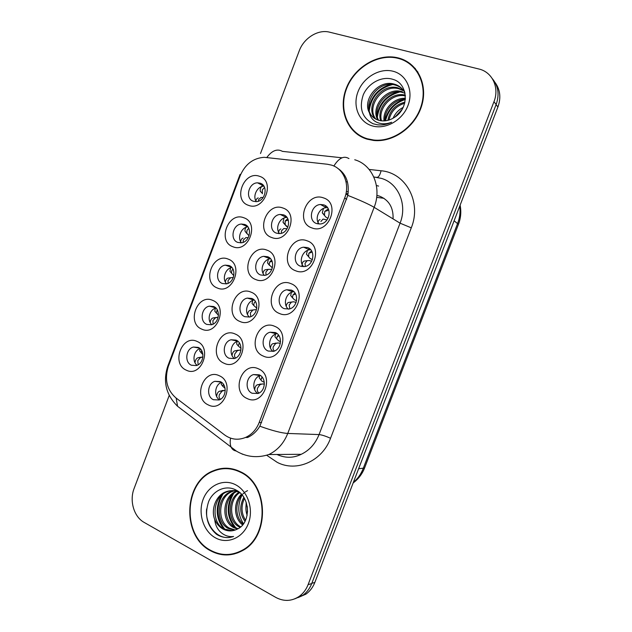 <?xml version="1.0" encoding="UTF-8"?>
<svg xmlns="http://www.w3.org/2000/svg" width="632" height="632" viewBox="0 0 632 632"><rect width="100%" height="100%" fill="white"/><g stroke="black" fill="none" stroke-linecap="round" stroke-linejoin="round"><path stroke-width="0.95" d="M201.742 329.122C186.179 323.086 197.421 293.232 212.613 300.342C228.5 306.149 216.958 336.651 201.742 329.122M213.608 306.528L209.35 306.157C201.332 307.468 199.372 321.656 206.846 324.421L211.365 324.777C219.312 323.268 221.026 309.151 213.608 306.528M217.282 287.979C201.553 282.299 212.834 252.365 228.176 259.112C244.236 264.555 232.655 295.152 217.282 287.979M229.084 265.535L225.324 265.148C216.942 266.056 214.501 280.798 222.306 283.484L226.343 283.863C234.662 282.741 236.842 268.079 229.084 265.535M232.86 246.717C216.966 241.4 228.278 211.372 243.794 217.763C260.013 222.835 248.4 253.527 232.86 246.717M244.616 224.431L241.4 224.036C232.639 224.478 229.637 239.828 237.814 242.427L241.313 242.814C250.003 242.143 252.737 226.88 244.616 224.431M248.487 205.329C232.434 200.376 243.778 170.261 259.452 176.288C275.836 180.997 264.192 211.775 248.487 205.329M260.187 183.201L257.564 182.83C248.447 182.727 244.789 198.732 253.369 201.252L256.284 201.632C265.337 201.482 268.703 185.563 260.187 183.201M186.258 370.147C170.853 363.748 182.063 333.98 197.089 341.446C212.818 347.624 201.308 378.031 186.258 370.147M198.172 347.395L193.471 347.047C185.816 348.698 184.268 362.389 191.433 365.233L196.378 365.565C203.962 363.724 205.289 350.104 198.172 347.395M224.044 363.234C208.015 356.78 219.478 326.468 235.12 333.996C251.489 340.221 239.726 371.205 224.044 363.234M236.005 340.095L231.083 339.771C223.175 341.525 221.682 355.405 229.116 358.265L234.314 358.565C242.135 356.606 243.383 342.82 236.005 340.095M239.876 321.443C223.681 315.36 235.167 284.961 250.983 292.126C267.526 297.964 255.723 329.043 239.876 321.443M251.781 298.47L247.357 298.107C239.046 299.481 237.103 313.914 244.868 316.695L249.585 317.035C257.809 315.439 259.491 301.101 251.781 298.47M255.755 279.534C239.386 273.822 250.912 243.336 266.894 250.122C283.602 255.589 271.768 286.762 255.755 279.534M267.597 256.718L263.734 256.331C255.012 257.256 252.531 272.297 260.668 274.999L264.84 275.37C273.482 274.209 275.678 259.27 267.597 256.718M271.681 237.498C255.138 232.165 266.704 201.584 282.852 207.999C299.734 213.079 287.868 244.347 271.681 237.498M283.468 214.84L280.221 214.453C271.089 214.84 267.968 230.562 276.524 233.176L280.087 233.564C289.148 232.916 291.952 217.305 283.468 214.84M208.26 404.899C192.405 398.073 203.828 367.848 219.304 375.748C235.499 382.344 223.775 413.233 208.26 404.899M220.276 381.602L214.912 381.317C207.399 383.387 206.285 396.778 213.411 399.716L219.035 399.969C226.469 397.718 227.346 384.406 220.276 381.602M263.252 356.061C246.559 349.551 258.275 318.67 274.572 326.27C291.621 332.535 279.589 364.111 263.252 356.061M275.244 332.527L270.077 332.227C261.909 334.091 260.487 348.169 268.205 351.044L273.68 351.297C281.746 349.212 282.891 335.252 275.244 332.527M279.439 313.48C262.572 307.357 274.32 276.382 290.791 283.602C308.021 289.472 295.95 321.151 279.439 313.48M291.368 290.112L286.77 289.764C278.143 291.202 276.224 305.888 284.313 308.685L289.243 309.001C297.759 307.318 299.386 292.758 291.368 290.112M295.673 270.773C278.625 265.037 290.412 233.966 307.065 240.8C324.469 246.275 312.366 278.048 295.673 270.773M307.547 247.57L303.581 247.191C294.496 248.115 291.96 263.481 300.469 266.198L304.782 266.562C313.764 265.361 315.968 250.13 307.547 247.57M311.955 227.931C294.733 222.583 306.552 191.425 323.387 197.863C340.972 202.943 328.83 234.82 311.955 227.931M323.774 204.894L320.511 204.507C310.968 204.823 307.705 220.939 316.672 223.578L320.29 223.973C329.746 223.357 332.653 207.375 323.774 204.894M247.112 398.508C230.593 391.619 242.277 360.833 258.401 368.812C275.268 375.463 263.275 406.945 247.112 398.508M259.167 374.815L253.511 374.571C245.777 376.783 244.766 390.315 252.144 393.27L258.093 393.467C265.732 391.058 266.483 377.628 259.167 374.815M211.831 324.643C206.743 320.313 209.366 309.585 215.883 308.06M226.612 283.808C221.793 279.099 225.197 268.505 231.857 267.51M241.448 242.799C236.968 237.727 241.148 227.37 247.87 226.88M256.339 201.632C252.287 196.22 257.185 186.195 263.907 186.171M197.073 365.312C191.796 361.354 193.661 350.594 199.965 348.556M234.448 358.518C228.626 354.441 230.877 342.868 237.798 341.209M249.45 317.067C243.928 312.579 246.954 301.227 253.985 300.042L254.143 300.01M264.492 275.426C259.373 270.559 263.125 259.57 270.172 258.796L270.528 258.749M279.589 233.611C274.928 228.373 279.431 217.771 286.462 217.448L286.944 217.416M219.47 399.795C213.498 396.153 214.88 384.596 221.532 382.336M273.158 351.447C267.004 347.347 269.279 335.426 276.532 333.751L277.085 333.617M288.413 309.167C282.662 304.624 285.735 293.082 293.019 291.842L293.872 291.7M303.708 266.688C298.438 261.703 302.333 250.588 309.625 249.814L310.699 249.719M319.081 224.028C314.349 218.617 319.081 207.952 326.349 207.691L327.542 207.675M257.935 393.531C251.441 389.865 252.974 377.612 260.163 375.55L260.368 375.487M327.423 164.249L331.5 165.118C343.721 168.649 350.152 184.433 344.653 198.1L259.191 422.476C256.355 429.578 251.797 434.571 245.54 437.455C238.074 440.449 231.099 439.611 224.613 434.934L175.751 397.765C166.809 389.723 164.344 379.232 168.365 366.291L240.176 175.736C245.153 164.249 253.148 158.111 264.176 157.305L327.423 164.249M393.065 218.893C393.507 207.501 388.893 199.886 379.232 196.031L376.854 195.414M348.287 191.804L346.352 191.559M347.987 194.285L346.897 193.629L348.066 193.771M376.648 197.374L383.908 198.282M398.144 57.899C378.086 52.772 354.102 67.292 346.178 88.591C337.978 109.81 347.45 133.392 367.184 139.182L373.678 140.462C393.207 142.635 415.224 127.087 421.623 105.947C428.235 84.854 417.689 63.161 399.037 58.136L398.144 57.899M354.994 131.922L358.012 134.837M240.5 471.78C231.525 467.411 222.527 467.056 213.498 470.706C183.636 481.552 181.202 535.786 210.44 550.701C220.995 556.358 231.604 556.373 242.269 550.741C270.267 536.726 268.687 484.159 240.5 471.78M226.635 468.201L222.82 468.778M406.597 61.818L410.065 63.571M337.441 168.136C346.154 173.855 349.599 182.94 347.79 195.383L259.855 426.213C256.671 431.466 252.563 435.235 247.539 437.502L245.54 437.455M339.589 169.945L340.514 170.324M216.752 469.987L220.055 468.731M294.836 598.828L302.712 595.391C306.733 592.524 309.735 588.59 311.702 583.597L496.152 104.485C499.604 94.531 498.324 85.92 492.32 78.652M169.234 395.395L134.118 488.473C129.236 500.757 133.913 516.865 144.191 522.435L275.781 597.406C283.8 601.664 291.557 601.364 299.055 596.513C303.107 593.622 306.125 589.664 308.108 584.624L493.955 101.736C499.485 88.117 492.81 72.917 479.996 69.283L329.564 32.169C318.125 29.088 303.795 38.07 299.205 50.923L260.495 153.521M230.167 554.303L234.077 554.035M415.39 68.635L412.127 65.894M298.091 597.572L305.888 594.167C309.893 591.323 312.88 587.42 314.831 582.459L497.929 106.99C501.176 97.778 500.228 89.618 495.085 82.516M296.005 598.307L301.614 595.723M259.618 375.764L259.231 377.865L259.831 378.623M254.657 389.699C255.004 387.076 255.865 385.449 257.224 384.817L262.335 383.98L260.029 384.643L257.572 388.048C256.876 390.394 257.398 392.038 259.144 392.993M262.335 383.98L264.381 384.027M262.098 377.059L260.937 379.982L261.474 380.859L264.231 382.368M261.364 378.078L262.335 377.683M260.961 384.058L259.713 384.138M221.571 382.368L221.279 384.335L221.848 385.086M216.61 396.422C216.989 393.633 217.914 391.911 219.399 391.248L224.51 390.402L222.093 391.09L219.446 394.471C218.696 396.667 219.059 398.255 220.544 399.234M224.51 390.402L225.253 390.276M225.087 388.317L222.851 386.365L223.388 384.209M223.357 390.473L221.99 390.552M202.919 354.568L201.181 352.814L201.616 350.547M201.418 357.151L202.904 357.033L200.494 357.562L197.761 360.69L198.164 364.767M200.312 351.724L199.696 350.918L200.028 348.603M200.518 357.23L197.879 357.775C196.323 358.431 195.367 360.074 194.996 362.697M276.239 333.032L275.813 333.585M275.481 334.13L274.928 336.761L275.694 337.678M270.425 348.019C270.788 345.641 271.602 344.195 272.866 343.69L277.946 342.947L275.71 343.445L273.34 346.597C272.748 348.556 273.127 350.025 274.47 351.005M277.946 342.947L280.347 343.279M280.537 341.541L278.72 340.917L276.682 338.831L277.148 336.587L278.562 336.05M278.499 335.047L277.148 336.587M276.018 343.113L275.291 343.176M292.703 290.791L292.016 291.51M291.415 292.363L290.673 295.531L292.703 298.107M286.241 306.228C286.62 304.087 287.394 302.823 288.555 302.436L293.603 301.788L291.423 302.112L289.156 305.019L289.859 308.819M293.603 301.788L296.108 302.388M296.566 300.642L294.378 299.758L292.474 297.577L292.972 294.986L294.891 294.299M295.018 293.019L292.972 294.986M309.293 248.479L308.369 249.269M307.413 250.462L306.457 254.198L310.083 258.48L312.382 259.618M302.072 266.617C301.97 263.37 302.704 261.514 304.292 261.055L307.034 260.684M311.655 261.293L309.309 260.518L307.192 260.668L305.019 263.323L305.351 266.428M311.623 250.975L308.843 253.25L308.645 256.853M308.843 253.25L311.331 252.437M326.001 206.095L324.864 206.877M323.473 208.434L322.296 212.747L325.836 217.076L327.984 218.403M317.88 223.902C318.007 221.326 318.733 219.881 320.076 219.557M327.028 219.912L323.007 219.091L320.922 221.492M325.836 217.076L322.51 213.15M328.285 208.892L324.761 211.396L324.461 215.267M324.761 211.396L327.882 210.488M218.475 315.194L216.326 313.03L217.203 309.775M215.812 317.556L217.969 317.327L215.559 317.706L212.913 320.606L213.063 324.137M215.504 312.058L214.793 311.157L215.315 308.25M215.496 317.596L212.913 317.983C211.451 318.52 210.535 319.997 210.156 322.399M233.753 275.56L231.51 273.142L231.77 270.693L232.908 269.011M233.327 277.503L230.664 277.732L228.105 280.395L228.034 283.334M230.885 272.432L229.93 271.286L230.617 267.865M230.664 277.732L227.986 278.08C226.627 278.499 225.743 279.81 225.347 281.998M248.7 228.231L247.017 230.34L246.741 233.145L249.063 235.831M248.107 237.6L245.808 237.648L243.336 240.073L243.115 242.356M247.049 233.769L245.105 231.312C244.655 229.795 245.319 228.018 247.096 225.995M243.107 238.067C241.471 238.564 240.602 240.168 240.492 242.878M264.555 187.42L262.304 189.876L262.399 193.748M263.125 197.555L261 197.445L258.614 199.633L258.322 201.213M260.613 191.733L260.329 191.235C259.776 189.371 260.668 187.293 262.999 185.002M258.275 197.935C256.892 198.227 256.063 199.467 255.77 201.655M237.111 341.438L236.645 343.966L237.3 344.796M232.039 355.508C232.426 352.972 233.311 351.424 234.709 350.855L239.789 350.112L237.427 350.626L234.875 353.77C234.227 355.626 234.48 357.041 235.633 358.028M239.789 350.112L240.958 350.065M239.299 342.836L238.264 345.957L241.045 348.414M238.051 350.254L237.245 350.326M252.689 300.437L252.057 303.486L252.911 304.513M247.515 314.475C247.918 312.168 248.763 310.794 250.059 310.352L255.115 309.696L252.816 310.051L250.351 312.951L250.778 316.632M255.115 309.696L256.418 309.783M255.352 301.464L254.08 303.099L253.724 305.446L256.805 308.234M269.556 257.832L269.035 258.362M268.331 259.31L267.51 262.896L269.501 265.408M263.038 273.332C263.449 271.254 264.263 270.054 265.464 269.722L268.094 269.374M271.847 269.382L268.245 269.351L265.867 272.013L266.009 275.054M271.499 260.076L269.611 262.13L269.232 264.832L272.321 267.85M269.611 262.13L271.981 261.34M285.798 216.191L285.087 216.784M284.037 218.056L283.01 222.203L287.726 227.307M278.499 233.603C278.641 230.862 279.439 229.321 280.9 228.974M286.983 228.737L283.721 228.539L281.43 230.949L281.351 233.303M286.659 226.517L283.286 222.685M287.718 218.656L285.19 221.042L285.143 224.779M285.19 221.042L288.105 220.157M417.95 72.119L415.042 68.935M367.342 138.764L373.725 140.028C393.072 142.2 414.876 126.803 421.212 105.868C427.761 84.988 417.31 63.508 398.832 58.547L397.986 58.318C378.134 53.238 354.386 67.608 346.549 88.693C338.428 109.699 347.813 133.036 367.342 138.764M393.072 118.231C395.221 113.405 398.587 109.794 403.153 107.408M394.984 117.039L402.11 109.376M387.874 120.341C389.636 110.766 395.316 104.691 404.938 102.123M388.988 120.025C390.979 111.493 396.201 105.907 404.67 103.253M384.011 120.91C382.589 109.992 393.42 97.612 405.428 98.292M384.912 120.854C384.193 110.395 394.052 99.192 405.373 99.169M380.74 120.728C376.024 108.222 391.2 91.142 405.325 95.187M381.515 120.831C377.691 108.696 391.698 92.786 405.389 95.906M377.857 120.017C370.052 107.551 386.278 86.805 401.857 91.616L402.355 91.751M378.544 120.238C371.513 107.693 387.59 87.832 402.805 92.533L405.025 93.275M375.29 118.84C364.332 107.053 380.962 82.658 398.01 87.888L403.406 90.36M375.898 119.179C365.746 107.164 382.305 83.701 398.982 88.828L403.801 90.913M369.436 112.796C371.513 116.549 374.61 119.045 378.718 120.293L380.804 120.744C385.409 121.36 389.897 120.285 394.25 117.513C409.552 108.672 408.469 83.503 393.041 79.395C381.886 75.611 368.085 83.29 363.226 94.95C358.881 108.301 362.144 117.892 373.006 123.722L377.328 124.781C382.099 125.397 386.871 124.551 391.627 122.245C386.136 124.306 381.112 124.283 376.553 122.174C372.722 120.254 370.344 117.125 369.436 112.796C361.899 100.061 378.386 79.276 394.076 84.08L394.581 84.222C399.1 85.549 402.552 88.425 404.93 92.849M373.552 117.678C360.137 106.816 376.87 79.498 395.071 85.044L395.569 85.178C399.219 86.221 402.236 88.385 404.622 91.656M403.951 90.763L404.48 91.174M393.057 71.25C379.627 67.695 363.345 77.404 357.973 91.83C352.411 106.2 358.929 122.11 372.248 125.894C385.473 129.9 402.394 120.428 407.972 105.552C413.747 90.731 406.574 74.592 393.057 71.25M369.278 110.466C371.253 96.878 378.979 88.251 392.464 84.577M377.383 116.896C379.405 103.925 386.847 95.637 399.693 92.019M385.512 120.791C388.167 110.031 394.779 102.929 405.341 99.493M368.906 108.554C371.229 96.356 378.355 88.33 390.292 84.483M377.067 114.929C379.429 103.411 386.231 95.764 397.473 91.988M384.951 120.846C387.408 110.079 393.87 102.866 404.346 99.216M233.966 553.592L237.845 552.834M210.598 550.298C221.034 555.891 231.525 555.907 242.072 550.338C269.793 536.481 268.245 484.452 240.35 472.183C231.454 467.854 222.543 467.506 213.6 471.124C184.054 481.876 181.661 535.541 210.598 550.298M247.152 515.325C245.745 511.367 245.508 507.291 246.441 503.088M247.562 512.07L247.207 506.24M245.018 521.424C239.765 513.942 239.362 505.932 243.818 497.392M245.579 520.27C241.274 513.429 240.895 506.153 244.442 498.443M242.641 524.939C233.895 518.485 232.971 502.464 241.4 494.232M243.249 524.189C235.246 517.458 234.559 502.63 242.348 494.501M242.988 493.845L244.94 492.194M245.587 491.743L247.539 490.63M240.105 527.38L238.943 526.772C227.567 520.863 227.267 499.43 238.904 492.328M240.752 526.843L240.286 526.582C229.234 520.808 228.508 500.196 239.591 492.676M237.348 529.087L233.524 527.546C220.908 521.044 222.345 496.554 236.147 491.285M236.826 491.001L237.356 490.803M238.067 528.715L234.891 527.349C222.575 521.005 223.57 497.25 236.842 491.491M234.598 530.248L227.986 528.328C215.243 521.732 216.8 496.863 230.814 491.633L233.39 490.756M234.077 490.606L236.51 490.298M235.294 530.011L229.377 528.131C216.657 521.55 218.206 496.744 232.189 491.53L234.077 490.843M234.764 490.661L236.55 490.313M214.683 519.378C216.492 523.715 219.257 526.93 222.97 529.039C227.67 531.48 232.379 531.536 237.118 529.197L237.174 529.166C251.157 523.343 250.588 497.234 236.494 490.29C226.311 484.436 213.458 490.029 208.655 501.539C204.286 514.922 206.941 525.864 216.602 534.364L217.748 535.043C222.875 537.793 228.152 538.274 233.587 536.481C228.729 537.074 224.336 535.565 220.418 531.978C217.124 528.81 215.212 524.615 214.683 519.378C210.74 509.455 215.986 495.678 225.245 492.052C229.985 490.14 234.583 490.25 239.022 492.383L240.207 493.023M232.465 530.746L223.752 528.929C210.954 522.269 212.55 497.21 226.643 491.949C230.483 490.345 234.338 490.156 238.209 491.388M235.562 484.744C223.42 478.361 208.378 485.297 203.148 499.327C197.753 513.271 203.322 531.212 215.354 537.8C227.299 544.602 242.917 538.037 248.337 523.58C253.93 509.218 247.784 490.906 235.562 484.744M246.156 502.258L246.085 505M230.475 468.541L226.612 468.644M230.554 537.271C217.203 540.076 204.744 524.592 206.632 508.965M225.158 529.656C216.381 518.785 215.631 506.967 222.898 494.185M235.847 527.862C227.457 517.371 226.683 505.956 233.54 493.639M223.649 528.866C215.939 518.588 215.188 507.464 221.398 495.488M234.33 527.009C227.046 517.142 226.288 506.477 232.047 495.006M243.525 523.817C237.727 514.709 237.245 505.094 242.056 494.982M259.191 422.476L261.593 422.611M344.653 198.1L346.676 199.293M369.143 169.439L381.08 170.774C405.752 172.67 421.892 202.066 411.282 227.836L330.544 438.276C325.701 436.112 321.87 434.879 319.057 434.579L400.072 223.175C407.553 204.721 398.413 183.264 381.515 178.406L373.812 176.96M330.544 438.276C322.225 461.257 296.392 472.483 277.219 462.355L266.862 455.372M301.203 454.313C309.411 450.371 315.36 443.79 319.057 434.579L287.757 433.441C283.815 443.285 277.511 450.316 268.861 454.527L301.203 454.313C293.564 458.082 285.711 458.239 277.653 454.787L276.99 454.471M333.862 166.026C338.91 157.992 343.895 155.488 348.825 158.537L348.99 158.553M259.855 426.213C272.21 430.653 281.509 433.062 287.757 433.441L374.144 207.328C368.891 204.215 360.106 200.233 347.79 195.383M168.096 367.018L167.899 365.865L240.026 174.464L240.8 174.203M176.162 398.073L177.568 406.281L182.774 410.271M342.038 157.803L282.441 151.372C277.227 148.473 272.021 150.503 266.83 157.463M230.546 438.134C229.906 442.005 230.135 445.078 231.225 447.353C232.276 449.471 233.974 450.687 236.313 451.011M242.609 454.282L241.827 453.871M354.742 159.762C372.548 164.762 382.123 187.578 374.144 207.328L400.072 223.175L411.282 227.836M308.108 584.624L311.702 583.597M493.955 101.736L496.152 104.485M381.08 170.774C379.777 175.933 378.047 178.074 375.898 177.205M378.584 186.085L376.403 185.508M347.474 181.937L346.028 181.763M353.343 482.437C357.72 478.756 360.998 474.118 363.195 468.525L457.647 223.349C459.82 217.629 460.531 211.854 459.788 206.024M454.1 220.789L458.445 224.344M497.929 106.99L496.081 104.675M314.831 582.459L311.805 583.32M460.12 205.171C461.399 211.609 460.854 217.985 458.469 224.289L364.553 468.036L358.628 468.723M353.146 482.951C358.344 479.103 362.152 474.134 364.553 468.036L364.585 467.941M260.029 384.643L257.224 384.817M222.093 391.09L219.399 391.248M200.494 357.562L197.879 357.775M275.71 343.445L272.866 343.69M291.423 302.112L288.555 302.436M215.559 317.706L212.913 317.983M237.427 350.626L234.709 350.855M252.816 310.051L250.059 310.352M215.544 307.745L209.35 306.157M231.675 267.304L225.324 265.148M247.791 226.77L241.4 224.036M263.868 186.108L257.564 182.83M199.412 348.113L193.471 347.047M237.711 341.138L231.083 339.771M253.985 300.042L247.357 298.107M270.172 258.796L263.734 256.331M286.462 217.448L280.221 214.453M221.184 382.099L214.912 381.317M276.532 333.751L270.077 332.227M293.019 291.842L286.77 289.764M309.625 249.814L303.581 247.191M326.349 207.691L320.511 204.507M260.163 375.55L253.511 374.571M345.909 193.937L347.845 195.106M167.804 366.11C162.756 381.436 166.011 394.834 177.568 406.281L236.415 451.145C246.599 457.086 257.414 458.208 268.861 454.527M299.055 596.513L302.712 595.391M305.888 594.167L303.305 594.965M259.231 377.865L260.937 379.99M221.279 384.335L222.851 386.365M199.688 350.918L201.181 352.814M274.928 336.761L276.682 338.831M290.673 295.531L292.466 297.577M306.457 254.198L308.305 256.205M322.296 212.747L324.192 214.722M214.785 311.157L216.326 313.03M229.922 271.294L231.51 273.142M245.098 231.32L246.741 233.153M260.321 191.243L262.011 193.052M236.645 343.966L238.264 345.957M252.057 303.486L253.724 305.446M267.51 262.896L269.232 264.832M283.01 222.203L284.779 224.107M374.373 140.525L373.725 140.028M402.813 92.533L401.857 91.616M398.982 88.828L398.01 87.888M395.071 85.044L394.076 84.08M243.352 550.101L242.072 550.338M232.189 491.53L230.814 491.633M226.643 491.949L225.245 492.052"/></g></svg>
